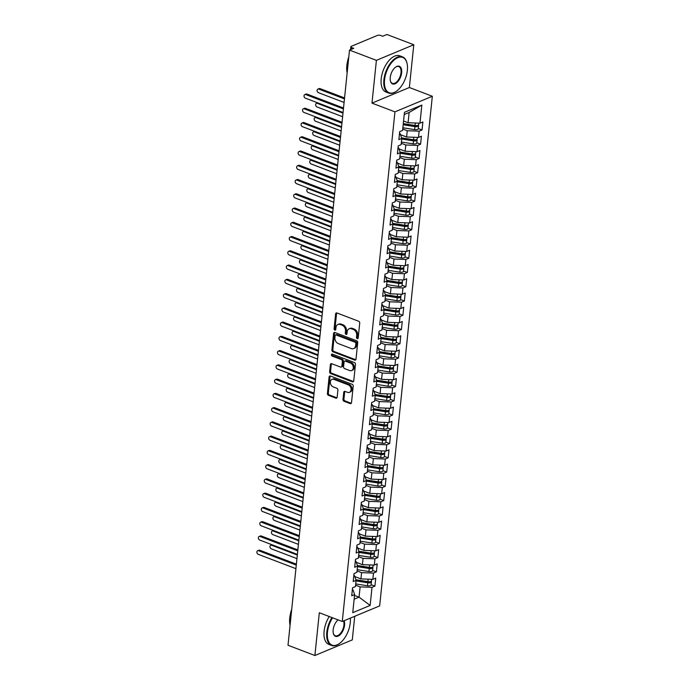 <?xml version="1.0" encoding="UTF-8"?>
<svg xmlns="http://www.w3.org/2000/svg" width="690" height="690" viewBox="0 0 690 690"><rect width="100%" height="100%" fill="white"/><g stroke="black" fill="none" stroke-linecap="round" stroke-linejoin="round"><path stroke-width="1.03" d="M357.248 338.643A1.061 0.802 -112.6 0 0 358.188 337.979L359.723 323.118A1.518 1.156 -112.6 0 0 358.662 321.255L336.97 312.984A1.518 1.156 -112.6 0 0 335.625 313.924L334.089 328.794A1.061 0.802 -112.6 0 0 335.771 329.44L335.97 327.517A4.873 3.683 -112.6 0 1 337.953 324.49A4.873 3.683 -112.6 0 1 340.291 324.507L342.102 325.197A4.873 3.683 -112.6 0 1 345.492 331.14L345.293 333.063A1.061 0.802 -112.6 0 0 346.984 333.71L347.182 331.787A4.873 3.683 -112.6 0 1 349.166 328.759A4.873 3.683 -112.6 0 1 351.503 328.776L353.306 329.466A4.873 3.683 -112.6 0 1 356.704 335.418L356.506 337.341A1.061 0.802 -112.6 0 0 357.248 338.643M343.008 399.424A1.518 1.156 -112.6 0 0 344.069 401.278L350.158 403.598A1.518 1.156 -112.6 0 0 351.503 402.658L353.211 386.15A1.518 1.156 -112.6 0 0 352.15 384.296L330.458 376.024A1.518 1.156 -112.6 0 0 329.104 376.964L327.405 393.473A1.518 1.156 -112.6 0 0 328.466 395.336L335.814 398.139A1.518 1.156 -112.6 0 0 337.16 397.199L337.893 390.126A1.518 1.156 -112.6 0 0 336.832 388.272L333.184 386.883A4.071 3.079 -112.6 0 1 330.389 383.114A4.071 3.079 -112.6 0 1 332.011 379.379A4.071 3.079 -112.6 0 1 333.96 379.397L348.243 384.839A4.071 3.079 -112.6 0 1 351.046 388.608A4.071 3.079 -112.6 0 1 349.425 392.334A4.071 3.079 -112.6 0 1 347.467 392.325L345.086 391.42A1.518 1.156 -112.6 0 0 343.741 392.36L343.008 399.424L343.939 399.036A1.518 1.156 -112.6 0 0 345 400.89L351.089 403.21A1.518 1.156 -112.6 0 0 351.296 403.271M376.395 60.349L371.979 103.112L409.368 87.518L413.793 44.747L376.395 60.349L349.502 50.103L353.711 48.343L351.745 47.593L351.581 49.232M371.979 103.112L394.939 111.866L342.274 621.483L319.315 612.737L314.89 655.5L288.006 645.254L349.502 50.103M354.651 360.085A1.518 1.156 -112.6 0 0 356.005 359.145L357.705 342.637A1.518 1.156 -112.6 0 0 356.644 340.774L334.952 332.511A1.518 1.156 -112.6 0 0 333.606 333.451L331.899 349.959A1.518 1.156 -112.6 0 0 332.96 351.814L354.651 360.085L355.583 359.697A1.518 1.156 -112.6 0 0 355.79 359.749M355.462 364.389L353.754 380.906A1.518 1.156 -112.6 0 1 352.4 381.846L330.708 373.575A1.518 1.156 -112.6 0 1 329.647 371.72L330.381 364.648A1.518 1.156 -112.6 0 1 331.726 363.708L340.524 367.063A1.518 1.156 -112.6 0 0 341.878 366.123L342.361 361.439A1.518 1.156 -112.6 0 0 341.3 359.576L332.14 356.083A1.061 0.802 -112.6 0 1 332.347 354.125L354.401 362.535A1.518 1.156 -112.6 0 1 355.462 364.389M394.939 111.866L432.328 96.264L379.664 605.889L342.274 621.483M421.849 105.07L419.977 123.174L408.083 122.742L409.144 112.479L421.849 105.07L404.461 112.323L402.589 130.427L399.691 131.635L398.863 139.621L401.761 138.414L401.114 144.684L398.216 145.892L397.397 153.879L400.295 152.671L399.639 158.942L396.741 160.149L395.922 168.127L398.82 166.92L398.173 173.19L395.275 174.406L394.447 182.384L397.345 181.177L396.698 187.447L393.8 188.655L392.972 196.641L395.87 195.434L395.223 201.704L392.325 202.912L391.497 210.899L394.395 209.691L393.748 215.961L390.851 217.169L390.031 225.156L392.929 223.94L392.274 230.219L389.376 231.426L388.556 239.404L391.454 238.197L390.807 244.467L387.909 245.683L387.081 253.661L389.979 252.454L389.332 258.724L386.435 259.932L385.606 267.918L388.505 266.711L387.858 272.981L384.96 274.189L384.132 282.176L387.03 280.959L386.383 287.238L383.485 288.446L382.665 296.424L385.563 295.216L384.908 301.487L382.01 302.703L381.19 310.681L384.089 309.474L383.442 315.744L380.544 316.952L379.716 324.938L382.614 323.731L381.967 330.001L379.069 331.209L378.241 339.195L381.139 337.988L380.492 344.258L377.594 345.466L376.766 353.444L379.664 352.236L379.017 358.507L376.119 359.723L375.3 367.701L378.198 366.494L377.542 372.764L374.644 373.971L373.825 381.958L376.723 380.751L376.076 387.021L373.178 388.228L372.35 396.215L375.248 395.008L374.601 401.278L371.703 402.486L370.875 410.472L373.773 409.256L373.126 415.535L370.228 416.743L369.4 424.721L372.298 423.513L371.651 429.784L368.753 431L367.934 438.978L370.832 437.771L370.176 444.041L367.278 445.248L366.459 453.235L369.357 452.028L368.71 458.298L365.812 459.506L364.984 467.492L367.882 466.276L367.235 472.555L364.337 473.763L363.509 481.741L366.407 480.533L365.76 486.804L362.862 488.02L362.034 495.998L364.932 494.79L364.286 501.061L361.388 502.268L360.568 510.255L363.466 509.048L362.811 515.318L359.913 516.525L359.093 524.512L361.991 523.296L361.344 529.575L358.446 530.783L357.618 538.761L360.516 537.553L359.87 543.823L356.971 545.04L356.144 553.018L359.041 551.81L358.395 558.081L355.497 559.288L354.669 567.275L357.567 566.067L356.92 572.338L354.022 573.545L353.202 581.532L356.1 580.325L355.445 586.595L352.547 587.802L351.728 595.789L354.626 594.573L353.013 589.855L352.366 589.614M418.287 128.513L422.047 129.953L422.875 121.966L419.977 123.174M422.047 129.953L419.149 131.16L418.502 137.431L406.608 137L400.485 134.671M416.812 142.77L420.581 144.201L421.4 136.223L418.502 137.431M420.581 144.201L417.683 145.409L417.027 151.688L405.134 151.257L399.01 148.919M415.337 157.027L419.106 158.459L419.925 150.48L417.027 151.688M419.106 158.459L416.208 159.666L415.561 165.936L403.667 165.514L397.544 163.176M413.871 171.275L417.631 172.716L418.459 164.729L415.561 165.936M417.631 172.716L414.733 173.923L414.086 180.194L402.192 179.771L396.069 177.434M412.396 185.532L416.156 186.973L416.984 178.986L414.086 180.194M416.156 186.973L413.258 188.18L412.611 194.451L400.718 194.019L394.594 191.691M410.921 199.79L414.681 201.221L415.509 193.243L412.611 194.451M414.681 201.221L411.783 202.437L411.137 208.708L399.243 208.276L393.119 205.939M409.446 214.047L413.215 215.478L414.035 207.5L411.137 208.708M413.215 215.478L410.317 216.686L409.662 222.965L397.768 222.534L391.644 220.196M407.971 228.304L411.74 229.736L412.56 221.749L409.662 222.965M411.74 229.736L408.842 230.943L408.195 237.213L396.302 236.791L390.178 234.453M406.505 242.552L410.265 243.993L411.093 236.006L408.195 237.213M410.265 243.993L407.367 245.2L406.721 251.471L394.827 251.039L388.703 248.711M405.03 256.809L408.791 258.241L409.619 250.263L406.721 251.471M408.791 258.241L405.893 259.457L405.246 265.728L393.352 265.296L387.228 262.959M403.555 271.066L407.316 272.498L408.144 264.52L405.246 265.728M407.316 272.498L404.418 273.706L403.771 279.985L391.877 279.554L385.753 277.216M402.08 285.324L405.849 286.755L406.669 278.769L403.771 279.985M405.849 286.755L402.951 287.963L402.296 294.233L390.402 293.811L384.278 291.473M400.605 299.572L404.375 301.012L405.194 293.026L402.296 294.233M404.375 301.012L401.477 302.22L400.83 308.49L388.936 308.059L382.812 305.73M399.139 313.829L402.9 315.27L403.728 307.283L400.83 308.49M402.9 315.27L400.002 316.477L399.355 322.748L387.461 322.316L381.337 319.988M397.664 328.086L401.425 329.518L402.253 321.54L399.355 322.748M401.425 329.518L398.527 330.726L397.88 337.005L385.986 336.573L379.862 334.236M396.189 342.344L399.95 343.775L400.778 335.797L397.88 337.005M399.95 343.775L397.052 344.983L396.405 351.253L384.511 350.831L378.387 348.493M394.714 356.592L398.484 358.032L399.303 350.046L396.405 351.253M398.484 358.032L395.586 359.24L394.939 365.51L383.036 365.088L376.913 362.75M393.24 370.849L397.009 372.29L397.837 364.303L394.939 365.51M397.009 372.29L394.111 373.497L393.464 379.767L381.57 379.336L375.446 377.007M391.773 385.106L395.534 386.538L396.362 378.56L393.464 379.767M395.534 386.538L392.636 387.754L391.989 394.024L380.095 393.593L373.971 391.256M390.298 399.363L394.059 400.795L394.887 392.817L391.989 394.024M394.059 400.795L391.161 402.003L390.514 408.282L378.62 407.85L372.497 405.513M388.824 413.621L392.584 415.052L393.412 407.065L390.514 408.282M392.584 415.052L389.686 416.26L389.039 422.53L377.145 422.108L371.022 419.77M387.349 427.869L391.118 429.309L391.937 421.323L389.039 422.53M391.118 429.309L388.22 430.517L387.573 436.787L375.671 436.356L369.547 434.027M385.874 442.126L389.643 443.558L390.471 435.58L387.573 436.787M389.643 443.558L386.745 444.774L386.098 451.044L374.204 450.613L368.081 448.276M384.408 456.383L388.168 457.815L388.996 449.837L386.098 451.044M388.168 457.815L385.27 459.023L384.623 465.302L372.729 464.87L366.606 462.533M382.933 470.64L386.693 472.072L387.521 464.085L384.623 465.302M386.693 472.072L383.795 473.28L383.148 479.55L371.255 479.127L365.131 476.79M381.458 484.889L385.218 486.329L386.046 478.343L383.148 479.55M385.218 486.329L382.32 487.537L381.673 493.807L369.78 493.376L363.656 491.047M379.983 499.146L383.752 500.586L384.572 492.6L381.673 493.807M383.752 500.586L380.854 501.794L380.207 508.064L368.305 507.633L362.181 505.304M378.508 513.403L382.277 514.835L383.105 506.857L380.207 508.064M382.277 514.835L379.379 516.042L378.732 522.321L366.839 521.89L360.715 519.553M377.042 527.66L380.802 529.092L381.63 521.114L378.732 522.321M380.802 529.092L377.904 530.3L377.257 536.57L365.364 536.147L359.24 533.81M375.567 541.909L379.328 543.349L380.156 535.362L377.257 536.57M379.328 543.349L376.43 544.557L375.783 550.827L363.889 550.396L357.765 548.067M374.092 556.166L377.861 557.606L378.681 549.62L375.783 550.827M377.861 557.606L374.955 558.814L374.308 565.084L362.414 564.653L356.29 562.324M372.617 570.423L376.386 571.855L377.206 563.877L374.308 565.084M376.386 571.855L373.488 573.071L372.841 579.341L360.939 578.91L354.815 576.573M371.142 584.68L374.912 586.112L375.74 578.134L372.841 579.341M374.912 586.112L372.014 587.319L370.142 605.423L352.754 612.677L354.626 594.573M353.841 575.357L354.488 575.598L356.1 580.325M354.539 595.436L359.059 597.161L360.12 586.897L355.6 585.172M372.014 587.319L360.12 586.897M354.143 599.205L359.059 597.161L370.142 605.423M355.307 561.099L355.962 561.35L357.567 566.067M360.939 578.91L361.595 572.64L357.066 570.915M373.488 573.071L361.595 572.64M356.782 546.842L357.429 547.092L359.041 551.81M362.414 564.653L363.061 558.383L358.541 556.658M374.955 558.814L363.061 558.383M358.257 532.585L358.904 532.835L360.516 537.553M363.889 550.396L364.536 544.125L360.016 542.4M376.43 544.557L364.536 544.125M359.731 518.337L360.378 518.578L361.991 523.296M365.364 536.147L366.011 529.877L361.491 528.152M377.904 530.3L366.011 529.877M361.206 504.08L361.853 504.33L363.466 509.048M366.839 521.89L367.485 515.62L362.966 513.895M379.379 516.042L367.485 515.62M362.673 489.822L363.328 490.073L364.932 494.79M368.305 507.633L368.96 501.363L364.432 499.638M380.854 501.794L368.96 501.363M364.148 475.565L364.794 475.815L366.407 480.533M369.78 493.376L370.427 487.106L365.907 485.381M382.32 487.537L370.427 487.106M365.622 461.317L366.269 461.558L367.882 466.276M371.255 479.127L371.901 472.848L367.382 471.132M383.795 473.28L371.901 472.848M367.097 447.06L367.744 447.31L369.357 452.028M372.729 464.87L373.376 458.6L368.857 456.875M385.27 459.023L373.376 458.6M368.572 432.803L369.219 433.053L370.832 437.771M374.204 450.613L374.851 444.343L370.332 442.618M386.745 444.774L374.851 444.343M370.038 418.545L370.694 418.796L372.298 423.513M375.671 436.356L376.326 430.086L371.798 428.361M388.22 430.517L376.326 430.086M371.513 404.297L372.16 404.538L373.773 409.256M377.145 422.108L377.792 415.829L373.273 414.112M389.686 416.26L377.792 415.829M372.988 390.04L373.635 390.281L375.248 395.008M378.62 407.85L379.267 401.58L374.748 399.855M391.161 402.003L379.267 401.58M374.463 375.783L375.11 376.033L376.723 380.751M380.095 393.593L380.742 387.323L376.223 385.598M392.636 387.754L380.742 387.323M375.938 361.526L376.585 361.776L378.198 366.494M381.57 379.336L382.217 373.066L377.697 371.341M394.111 373.497L382.217 373.066M377.404 347.268L378.06 347.519L379.664 352.236M383.036 365.088L383.692 358.809L379.164 357.084M395.586 359.24L383.692 358.809M378.879 333.02L379.526 333.261L381.139 337.988M384.511 350.831L385.158 344.56L380.639 342.835M397.052 344.983L385.158 344.56M380.354 318.763L381.001 319.013L382.614 323.731M385.986 336.573L386.633 330.303L382.113 328.578M398.527 330.726L386.633 330.303M381.829 304.506L382.476 304.756L384.089 309.474M387.461 322.316L388.108 316.046L383.588 314.321M400.002 316.477L388.108 316.046M383.304 290.248L383.951 290.499L385.563 295.216M388.936 308.059L389.583 301.789L385.055 300.064M401.477 302.22L389.583 301.789M384.77 276L385.425 276.241L387.03 280.959M390.402 293.811L391.058 287.532L386.529 285.815M402.951 287.963L391.058 287.532M386.245 261.743L386.892 261.993L388.505 266.711M391.877 279.554L392.524 273.283L388.004 271.558M404.418 273.706L392.524 273.283M387.72 247.486L388.366 247.736L389.979 252.454M393.352 265.296L393.999 259.026L389.479 257.301M405.893 259.457L393.999 259.026M389.195 233.229L389.841 233.479L391.454 238.197M394.827 251.039L395.474 244.769L390.954 243.044M407.367 245.2L395.474 244.769M390.669 218.98L391.316 219.222L392.929 223.94M396.302 236.791L396.948 230.512L392.42 228.795M408.842 230.943L396.948 230.512M392.136 204.723L392.791 204.964L394.395 209.691M397.768 222.534L398.423 216.263L393.895 214.538M410.317 216.686L398.423 216.263M393.611 190.466L394.257 190.716L395.87 195.434M399.243 208.276L399.889 202.006L395.37 200.281M411.783 202.437L399.889 202.006M395.085 176.209L395.732 176.459L397.345 181.177M400.718 194.019L401.364 187.749L396.845 186.024M413.258 188.18L401.364 187.749M396.56 161.96L397.207 162.202L398.82 166.92M402.192 179.771L402.839 173.492L398.32 171.767M414.733 173.923L402.839 173.492M398.035 147.703L398.682 147.945L400.295 152.671M403.667 165.514L404.314 159.243L399.786 157.518M416.208 159.666L404.314 159.243M399.501 133.446L400.157 133.696L401.761 138.414M405.134 151.257L405.789 144.986L401.261 143.261M417.683 145.409L405.789 144.986M413.793 44.747L386.9 34.5L382.691 36.251L380.733 35.509A2.329 0.888 5.9 0 0 377.482 35.388L351.305 46.308A2.329 0.888 5.9 0 0 350.839 46.773A2.329 0.888 5.9 0 0 351.745 47.593M406.608 137L407.255 130.729L402.736 129.004M419.149 131.16L407.255 130.729M314.89 655.5L352.288 639.897L354.729 616.291M409.368 87.518L432.328 96.264M409.144 112.479L404.228 114.531M408.083 122.742L403.564 121.026M358.136 338.229A1.061 0.802 -112.6 0 1 357.437 336.953L357.636 335.021A4.873 3.683 -112.6 0 0 354.237 329.078L353.306 329.466M349.166 328.759L350.097 328.371A4.873 3.683 -112.6 0 1 352.435 328.388L354.237 329.078M337.953 324.49L338.885 324.102A4.873 3.683 -112.6 0 1 341.222 324.119L343.034 324.809A4.873 3.683 -112.6 0 1 346.423 330.752L346.225 332.675A1.061 0.802 -112.6 0 0 346.923 333.96M336.772 312.932A1.518 1.156 -112.6 0 0 336.556 313.536L335.021 328.406A1.061 0.802 -112.6 0 0 335.72 329.691M334.754 332.451A1.518 1.156 -112.6 0 0 334.538 333.054L332.83 349.571A1.518 1.156 -112.6 0 0 333.891 351.426L355.583 359.697M355.859 343.534A1.061 0.802 -112.6 0 0 355.117 342.231L336.082 334.969A1.061 0.802 -112.6 0 0 335.133 335.633L334.926 337.66A4.873 3.683 -112.6 0 0 338.316 343.603L351.331 348.571A4.873 3.683 -112.6 0 0 353.668 348.579A4.873 3.683 -112.6 0 0 355.652 345.561L355.859 343.534L356.799 343.137A1.061 0.802 -112.6 0 0 356.057 341.843L355.117 342.231M335.564 334.969L336.504 334.581A1.061 0.802 -112.6 0 1 337.013 334.581L356.057 341.843M353.668 348.579L354.608 348.191A4.873 3.683 -112.6 0 0 356.583 345.173L355.652 345.561M356.799 343.137L356.583 345.173M331.528 363.656A1.518 1.156 -112.6 0 0 331.312 364.26L330.588 371.324A1.518 1.156 -112.6 0 0 331.649 373.187L353.34 381.449A1.518 1.156 -112.6 0 0 353.539 381.51M341.257 367.071L342.197 366.675A1.518 1.156 -112.6 0 0 342.809 365.735L343.301 361.043A1.518 1.156 -112.6 0 0 342.24 359.188L333.08 355.695L332.14 356.083M332.39 354.143A1.061 0.802 -112.6 0 0 333.08 355.695M349.657 370.547A4.071 3.079 -112.6 0 0 351.607 370.556A4.071 3.079 -112.6 0 0 353.228 366.821A4.071 3.079 -112.6 0 0 350.434 363.061L345.397 361.137A1.518 1.156 -112.6 0 0 344.051 362.078L343.568 366.77A1.518 1.156 -112.6 0 0 344.629 368.624L349.657 370.547M351.607 370.556L352.547 370.168A4.071 3.079 -112.6 0 0 354.168 366.433A4.071 3.079 -112.6 0 0 351.365 362.664L350.434 363.061M344.672 361.137L345.604 360.741A1.518 1.156 -112.6 0 1 346.337 360.749L351.365 362.664M344.888 391.359A1.518 1.156 -112.6 0 0 344.672 391.963L343.939 399.036M349.425 392.334L350.356 391.946A4.071 3.079 -112.6 0 0 351.978 388.211A4.071 3.079 -112.6 0 0 349.175 384.451L348.243 384.839M332.011 379.379L332.942 378.991A4.071 3.079 -112.6 0 1 334.9 379.008L349.175 384.451M330.251 375.964A1.518 1.156 -112.6 0 0 330.044 376.576L328.337 393.084A1.518 1.156 -112.6 0 0 329.397 394.947L336.746 397.742A1.518 1.156 -112.6 0 0 336.953 397.802M403.296 123.614L415.044 125.477A3.096 1.182 5.9 0 0 418.054 125.287A3.096 1.182 5.9 0 0 418.683 124.674L418.839 123.13M403.253 123.984L415.285 125.891L416.562 125.571M403.176 124.761L414.932 126.615A3.096 1.182 5.9 0 0 417.933 126.434A3.096 1.182 5.9 0 0 418.563 125.813A3.096 1.182 5.9 0 0 418.235 125.201M418.563 125.813L418.252 128.806A3.096 1.182 -174.1 0 1 417.631 129.427A3.096 1.182 -174.1 0 1 414.621 129.608L402.865 127.754M317.9 89.114L319.116 88.605A1.941 1.466 67.4 0 1 320.039 88.613L318.832 89.122A1.941 1.466 -112.6 0 0 317.9 89.114A1.941 1.466 -112.6 0 0 317.124 90.89A1.941 1.466 -112.6 0 0 318.461 92.684L344.094 102.456M403.279 123.777L403.848 123.838A2.639 1.009 -174.1 0 1 405.323 124.174L405.936 124.407M344.465 98.894L318.832 89.122M344.56 97.954L320.039 88.613M304.808 94.573L306.024 94.064A1.941 1.466 67.4 0 1 306.955 94.073L305.739 94.582A1.941 1.466 -112.6 0 0 304.808 94.573A1.941 1.466 -112.6 0 0 304.04 96.35A1.941 1.466 -112.6 0 0 305.368 98.144L343.059 112.505M306.955 94.073L343.525 108.011M305.739 94.582L343.422 108.942M401.563 137.836L413.577 139.734A3.096 1.182 5.9 0 0 416.579 139.544A3.096 1.182 5.9 0 0 417.209 138.932L417.372 137.388M401.701 138.224L413.819 140.139L415.087 139.82M401.701 139.009L413.457 140.872A3.096 1.182 5.9 0 0 416.467 140.682A3.096 1.182 5.9 0 0 417.088 140.07A3.096 1.182 5.9 0 0 416.76 139.458M417.088 140.07L416.786 143.063A3.096 1.182 -174.1 0 1 416.156 143.684A3.096 1.182 -174.1 0 1 413.146 143.865L401.39 142.011M342.99 113.143L317.357 103.379A1.941 1.466 -112.6 0 0 316.425 103.371L317.642 102.862A1.941 1.466 67.4 0 1 317.693 102.844M316.425 103.371A1.941 1.466 -112.6 0 0 315.649 105.147A1.941 1.466 -112.6 0 0 316.986 106.941L342.62 116.713M401.632 138.009L402.373 138.095A2.639 1.009 -174.1 0 1 403.857 138.431L404.461 138.664M400.096 152.085L412.103 153.982A3.096 1.182 5.9 0 0 415.104 153.801A3.096 1.182 5.9 0 0 415.734 153.18L415.898 151.645M400.226 152.481L412.344 154.396L413.612 154.077M400.226 153.266L411.982 155.129A3.096 1.182 5.9 0 0 414.992 154.94A3.096 1.182 5.9 0 0 415.622 154.327A3.096 1.182 5.9 0 0 415.294 153.715M415.622 154.327L415.311 157.32A3.096 1.182 -174.1 0 1 414.681 157.932A3.096 1.182 -174.1 0 1 411.671 158.122L399.915 156.259M341.515 127.4L315.882 117.628A1.941 1.466 -112.6 0 0 314.951 117.628L316.167 117.119A1.941 1.466 67.4 0 1 316.218 117.093M314.951 117.628A1.941 1.466 -112.6 0 0 314.183 119.404A1.941 1.466 -112.6 0 0 315.511 121.199L341.153 130.962M400.157 152.266L400.899 152.343A2.639 1.009 -174.1 0 1 402.382 152.688L402.986 152.921M398.622 166.342L410.628 168.239A3.096 1.182 5.9 0 0 413.638 168.058A3.096 1.182 5.9 0 0 414.267 167.437L414.423 165.902M398.751 166.739L410.869 168.653L412.137 168.334M398.76 167.523L410.507 169.378A3.096 1.182 5.9 0 0 413.517 169.197A3.096 1.182 5.9 0 0 414.147 168.576A3.096 1.182 5.9 0 0 413.819 167.972M414.147 168.576L413.836 171.569A3.096 1.182 -174.1 0 1 413.207 172.19A3.096 1.182 -174.1 0 1 410.205 172.371L398.449 170.516M340.041 141.657L314.407 131.885A1.941 1.466 -112.6 0 0 313.476 131.876L314.692 131.376A1.941 1.466 67.4 0 1 314.752 131.35M313.476 131.876A1.941 1.466 -112.6 0 0 312.708 133.653A1.941 1.466 -112.6 0 0 314.036 135.447L339.678 145.219M398.682 166.523L399.424 166.601A2.639 1.009 -174.1 0 1 400.907 166.937L401.52 167.178M397.147 180.599L409.153 182.496A3.096 1.182 5.9 0 0 412.163 182.315A3.096 1.182 5.9 0 0 412.793 181.694L412.948 180.15M397.285 180.996L409.394 182.91L410.671 182.591M397.285 181.78L409.041 183.635A3.096 1.182 5.9 0 0 412.042 183.454A3.096 1.182 5.9 0 0 412.672 182.833A3.096 1.182 5.9 0 0 412.344 182.22M412.672 182.833L412.361 185.826A3.096 1.182 -174.1 0 1 411.732 186.447A3.096 1.182 -174.1 0 1 408.73 186.628L396.974 184.773M338.574 155.914L312.932 146.142A1.941 1.466 -112.6 0 0 312.009 146.133L313.217 145.625A1.941 1.466 67.4 0 1 313.277 145.607M312.009 146.133A1.941 1.466 -112.6 0 0 311.233 147.91A1.941 1.466 -112.6 0 0 312.57 149.704L338.204 159.476M397.207 180.78L397.957 180.858A2.639 1.009 -174.1 0 1 399.432 181.194L400.045 181.427M303.333 108.83L304.549 108.321A1.941 1.466 67.4 0 1 305.48 108.33L304.264 108.839A1.941 1.466 -112.6 0 0 303.333 108.83A1.941 1.466 -112.6 0 0 302.565 110.607A1.941 1.466 -112.6 0 0 303.902 112.401L341.585 126.762M305.48 108.33L342.05 122.268M304.264 108.839L341.955 123.2M301.866 123.087L303.082 122.579A1.941 1.466 67.4 0 1 304.005 122.587L302.798 123.087A1.941 1.466 -112.6 0 0 301.866 123.087A1.941 1.466 -112.6 0 0 301.09 124.864A1.941 1.466 -112.6 0 0 302.427 126.658L340.11 141.019M304.005 122.587L340.575 136.517M302.798 123.087L340.481 137.457M300.392 137.336L301.608 136.836A1.941 1.466 67.4 0 1 302.539 136.836L301.323 137.345A1.941 1.466 -112.6 0 0 300.392 137.336A1.941 1.466 -112.6 0 0 299.615 139.121A1.941 1.466 -112.6 0 0 300.952 140.907L338.635 155.276M302.539 136.836L339.101 150.774M301.323 137.345L339.006 151.705M298.917 151.593L300.133 151.084A1.941 1.466 67.4 0 1 301.064 151.093L299.848 151.602A1.941 1.466 -112.6 0 0 298.917 151.593A1.941 1.466 -112.6 0 0 298.149 153.37A1.941 1.466 -112.6 0 0 299.477 155.164L337.169 169.524M301.064 151.093L337.626 165.031M299.848 151.602L337.531 165.962M407.359 70.346A18.915 10.04 110.9 0 0 407.074 63.558A18.915 10.04 110.9 0 0 395.284 59.116A18.915 10.04 110.9 0 0 384.546 79.859A18.915 10.04 110.9 0 0 396.569 91.123A18.915 10.04 110.9 0 0 407.359 70.346M396.396 91.244A19.38 10.281 -69.1 0 1 396.215 91.373A19.38 10.281 -69.1 0 1 388.686 93.064A19.38 10.281 -69.1 0 1 383.899 79.833A19.38 10.281 -69.1 0 1 402.486 56.856A19.38 10.281 -69.1 0 1 406.979 63.135A19.38 10.281 -69.1 0 1 407.031 63.351M401.658 72.726A9.453 5.02 -69.1 0 1 396.284 83.093A9.453 5.02 -69.1 0 1 390.393 80.877A9.453 5.02 -69.1 0 1 390.247 77.478A9.453 5.02 -69.1 0 1 395.646 67.094A9.453 5.02 -69.1 0 1 401.658 72.726M390.342 80.652A8.987 4.77 110.9 0 0 392.386 83.361A8.987 4.77 110.9 0 0 401.002 72.7A8.987 4.77 110.9 0 0 398.786 66.559A8.987 4.77 110.9 0 0 395.465 67.223M347.156 72.855A19.38 10.281 -69.1 0 1 346.82 65.705A19.38 10.281 -69.1 0 1 348.726 57.606M347.441 61.953A13.955 7.4 -69.1 0 1 348.786 57.046M388.686 93.064L385.977 92.037A19.38 10.281 -69.1 0 1 381.199 78.807A19.38 10.281 -69.1 0 1 399.786 55.821L402.486 56.856M332.554 617.783A18.915 10.04 110.9 0 0 327.465 632.247A18.915 10.04 110.9 0 0 339.489 643.503A18.915 10.04 110.9 0 0 350.27 622.734A18.915 10.04 110.9 0 0 350.33 618.128M339.308 643.632A19.38 10.281 -69.1 0 1 339.135 643.761A19.38 10.281 -69.1 0 1 331.597 645.452A19.38 10.281 -69.1 0 1 326.819 632.221A19.38 10.281 -69.1 0 1 331.933 617.55M344.12 620.715A9.453 5.02 -69.1 0 1 344.569 625.106A9.453 5.02 -69.1 0 1 339.204 635.481A9.453 5.02 -69.1 0 1 333.305 633.256A9.453 5.02 -69.1 0 1 333.166 629.866A9.453 5.02 -69.1 0 1 338.048 619.879M333.261 633.041A8.987 4.77 110.9 0 0 335.297 635.749A8.987 4.77 110.9 0 0 343.922 625.088A8.987 4.77 110.9 0 0 343.517 620.966M290.067 625.244A19.38 10.281 -69.1 0 1 289.731 618.085A19.38 10.281 -69.1 0 1 291.646 609.995M290.361 614.341A13.955 7.4 -69.1 0 1 291.706 609.434M331.597 645.452L328.897 644.426A19.38 10.281 -69.1 0 1 324.11 631.195A19.38 10.281 -69.1 0 1 329.234 616.515M395.672 194.856L407.678 196.754A3.096 1.182 5.9 0 0 410.688 196.564A3.096 1.182 5.9 0 0 411.318 195.951L411.473 194.408M395.81 195.253L407.919 197.159L409.196 196.84M395.81 196.038L407.566 197.892A3.096 1.182 5.9 0 0 410.567 197.711A3.096 1.182 5.9 0 0 411.197 197.09A3.096 1.182 5.9 0 0 410.869 196.478M411.197 197.09L410.886 200.083A3.096 1.182 -174.1 0 1 410.265 200.704A3.096 1.182 -174.1 0 1 407.255 200.885L395.499 199.03M337.099 170.171L311.466 160.399A1.941 1.466 -112.6 0 0 310.535 160.391L311.751 159.882A1.941 1.466 67.4 0 1 311.802 159.864M310.535 160.391A1.941 1.466 -112.6 0 0 309.758 162.167A1.941 1.466 -112.6 0 0 311.095 163.961L336.729 173.733M395.732 195.029L396.483 195.115A2.639 1.009 -174.1 0 1 397.957 195.451L398.57 195.684M297.442 165.85L298.658 165.341A1.941 1.466 67.4 0 1 299.589 165.35L298.373 165.859A1.941 1.466 -112.6 0 0 297.442 165.85A1.941 1.466 -112.6 0 0 296.674 167.627A1.941 1.466 -112.6 0 0 298.002 169.421L335.694 183.782M299.589 165.35L336.159 179.288M298.373 165.859L336.056 180.219M394.197 209.105L406.212 211.002A3.096 1.182 5.9 0 0 409.213 210.821A3.096 1.182 5.9 0 0 409.843 210.209L410.007 208.665M394.335 209.501L406.453 211.416L407.721 211.097M394.335 210.286L406.091 212.149A3.096 1.182 5.9 0 0 409.101 211.959A3.096 1.182 5.9 0 0 409.722 211.347A3.096 1.182 5.9 0 0 409.394 210.735M409.722 211.347L409.42 214.34A3.096 1.182 -174.1 0 1 408.791 214.952A3.096 1.182 -174.1 0 1 405.78 215.142L394.024 213.279M335.625 184.42L309.991 174.648A1.941 1.466 -112.6 0 0 309.06 174.648L310.276 174.139A1.941 1.466 67.4 0 1 310.328 174.113M309.06 174.648A1.941 1.466 -112.6 0 0 308.292 176.424A1.941 1.466 -112.6 0 0 309.62 178.218L335.254 187.982M394.266 209.286L395.008 209.363A2.639 1.009 -174.1 0 1 396.491 209.708L397.095 209.941M392.731 223.362L404.737 225.259A3.096 1.182 5.9 0 0 407.747 225.078A3.096 1.182 5.9 0 0 408.368 224.457L408.532 222.922M392.86 223.758L404.978 225.673L406.246 225.354M392.86 224.543L404.616 226.398A3.096 1.182 5.9 0 0 407.626 226.216A3.096 1.182 5.9 0 0 408.256 225.596A3.096 1.182 5.9 0 0 407.928 224.992M408.256 225.596L407.945 228.597A3.096 1.182 -174.1 0 1 407.316 229.209A3.096 1.182 -174.1 0 1 404.305 229.391L392.558 227.536M334.15 198.677L308.516 188.905A1.941 1.466 -112.6 0 0 307.585 188.896L308.801 188.396A1.941 1.466 67.4 0 1 308.853 188.37M307.585 188.896A1.941 1.466 -112.6 0 0 306.817 190.682A1.941 1.466 -112.6 0 0 308.145 192.467L333.788 202.239M392.791 223.543L393.533 223.62A2.639 1.009 -174.1 0 1 395.016 223.965L395.62 224.198M391.256 237.619L403.262 239.516A3.096 1.182 5.9 0 0 406.272 239.335A3.096 1.182 5.9 0 0 406.902 238.714L407.057 237.179M391.394 238.016L403.503 239.93L404.771 239.611M391.394 238.8L403.141 240.655A3.096 1.182 5.9 0 0 406.151 240.474A3.096 1.182 5.9 0 0 406.781 239.853A3.096 1.182 5.9 0 0 406.453 239.249M406.781 239.853L406.47 242.846A3.096 1.182 -174.1 0 1 405.841 243.466A3.096 1.182 -174.1 0 1 402.839 243.648L391.083 241.793M332.675 212.934L307.041 203.162A1.941 1.466 -112.6 0 0 306.11 203.153L307.326 202.644A1.941 1.466 67.4 0 1 307.386 202.627M306.11 203.153A1.941 1.466 -112.6 0 0 305.342 204.93A1.941 1.466 -112.6 0 0 306.671 206.724L332.313 216.496M391.316 237.8L392.058 237.878A2.639 1.009 -174.1 0 1 393.541 238.214L394.154 238.447M389.781 251.876L401.787 253.773A3.096 1.182 5.9 0 0 404.797 253.584A3.096 1.182 5.9 0 0 405.427 252.971L405.582 251.427M389.919 252.273L402.029 254.187L403.305 253.868M389.919 253.058L401.675 254.912A3.096 1.182 5.9 0 0 404.676 254.731A3.096 1.182 5.9 0 0 405.306 254.11A3.096 1.182 5.9 0 0 404.978 253.497M405.306 254.11L404.996 257.103A3.096 1.182 -174.1 0 1 404.366 257.724A3.096 1.182 -174.1 0 1 401.364 257.905L389.609 256.05M331.209 227.191L305.567 217.419A1.941 1.466 -112.6 0 0 304.644 217.41L305.851 216.901A1.941 1.466 67.4 0 1 305.912 216.884M304.644 217.41A1.941 1.466 -112.6 0 0 303.867 219.187A1.941 1.466 -112.6 0 0 305.204 220.981L330.838 230.753M389.841 252.057L390.592 252.135A2.639 1.009 -174.1 0 1 392.067 252.471L392.679 252.704M295.967 180.107L297.183 179.598A1.941 1.466 67.4 0 1 298.115 179.607L296.898 180.107A1.941 1.466 -112.6 0 0 295.967 180.107A1.941 1.466 -112.6 0 0 295.199 181.884A1.941 1.466 -112.6 0 0 296.536 183.678L334.219 198.039M298.115 179.607L334.685 193.545M296.898 180.107L334.59 194.476M294.501 194.356L295.717 193.856A1.941 1.466 67.4 0 1 296.64 193.856L295.432 194.364A1.941 1.466 -112.6 0 0 294.501 194.356A1.941 1.466 -112.6 0 0 293.724 196.141A1.941 1.466 -112.6 0 0 295.061 197.927L332.744 212.296M296.64 193.856L333.21 207.793M295.432 194.364L333.115 208.734M293.026 208.613L294.242 208.104A1.941 1.466 67.4 0 1 295.173 208.113L293.957 208.621A1.941 1.466 -112.6 0 0 293.026 208.613A1.941 1.466 -112.6 0 0 292.25 210.39A1.941 1.466 -112.6 0 0 293.586 212.184L331.269 226.553M295.173 208.113L331.735 222.051M293.957 208.621L331.64 222.982M291.551 222.87L292.767 222.361A1.941 1.466 67.4 0 1 293.699 222.37L292.482 222.879A1.941 1.466 -112.6 0 0 291.551 222.87A1.941 1.466 -112.6 0 0 290.783 224.647A1.941 1.466 -112.6 0 0 292.112 226.441L329.803 240.801M293.699 222.37L330.26 236.308M292.482 222.879L330.165 237.239M388.306 266.124L400.321 268.022A3.096 1.182 5.9 0 0 403.322 267.841A3.096 1.182 5.9 0 0 403.952 267.228L404.107 265.685M388.444 266.521L400.554 268.436L401.83 268.117M388.444 267.306L400.2 269.169A3.096 1.182 5.9 0 0 403.202 268.979A3.096 1.182 5.9 0 0 403.831 268.367A3.096 1.182 5.9 0 0 403.503 267.755M403.831 268.367L403.521 271.36A3.096 1.182 -174.1 0 1 402.9 271.972A3.096 1.182 -174.1 0 1 399.889 272.162L388.134 270.299M329.734 241.44L304.1 231.668A1.941 1.466 -112.6 0 0 303.169 231.668L304.385 231.159A1.941 1.466 67.4 0 1 304.437 231.141M303.169 231.668A1.941 1.466 -112.6 0 0 302.393 233.444A1.941 1.466 -112.6 0 0 303.729 235.238L329.363 245.01M388.366 266.305L389.117 266.383A2.639 1.009 -174.1 0 1 390.6 266.728L391.204 266.961M386.831 280.382L398.846 282.279A3.096 1.182 5.9 0 0 401.847 282.098A3.096 1.182 5.9 0 0 402.477 281.477L402.641 279.942M386.969 280.778L399.087 282.693L400.355 282.374M386.969 281.563L398.725 283.418A3.096 1.182 5.9 0 0 401.735 283.236A3.096 1.182 5.9 0 0 402.365 282.624A3.096 1.182 5.9 0 0 402.029 282.012M402.365 282.624L402.054 285.617A3.096 1.182 -174.1 0 1 401.425 286.229A3.096 1.182 -174.1 0 1 398.415 286.419L386.659 284.556M328.259 255.697L302.625 245.925A1.941 1.466 -112.6 0 0 301.694 245.925L302.91 245.416A1.941 1.466 67.4 0 1 302.962 245.39M301.694 245.925A1.941 1.466 -112.6 0 0 300.926 247.701A1.941 1.466 -112.6 0 0 302.255 249.487L327.888 259.259M386.9 280.563L387.642 280.64A2.639 1.009 -174.1 0 1 389.126 280.985L389.729 281.218M385.365 294.639L397.371 296.536A3.096 1.182 5.9 0 0 400.381 296.355A3.096 1.182 5.9 0 0 401.002 295.734L401.166 294.199M385.494 295.035L397.613 296.95L398.88 296.631M385.494 295.82L397.25 297.675A3.096 1.182 5.9 0 0 400.26 297.494A3.096 1.182 5.9 0 0 400.89 296.873A3.096 1.182 5.9 0 0 400.562 296.269M400.89 296.873L400.579 299.865A3.096 1.182 -174.1 0 1 399.95 300.486A3.096 1.182 -174.1 0 1 396.94 300.668L385.193 298.813M326.784 269.954L301.151 260.182A1.941 1.466 -112.6 0 0 300.219 260.173L301.435 259.664A1.941 1.466 67.4 0 1 301.487 259.647M300.219 260.173A1.941 1.466 -112.6 0 0 299.451 261.95A1.941 1.466 -112.6 0 0 300.78 263.744L326.422 273.516M385.425 294.82L386.167 294.897A2.639 1.009 -174.1 0 1 387.651 295.234L388.254 295.467M383.89 308.896L395.896 310.793A3.096 1.182 5.9 0 0 398.906 310.603A3.096 1.182 5.9 0 0 399.536 309.991L399.691 308.447M384.028 309.293L396.138 311.207L397.406 310.888M384.028 310.077L395.775 311.932A3.096 1.182 5.9 0 0 398.786 311.751A3.096 1.182 5.9 0 0 399.415 311.13A3.096 1.182 5.9 0 0 399.087 310.517M399.415 311.13L399.105 314.123A3.096 1.182 -174.1 0 1 398.475 314.744A3.096 1.182 -174.1 0 1 395.474 314.925L383.718 313.07M325.309 284.211L299.676 274.439A1.941 1.466 -112.6 0 0 298.744 274.43L299.96 273.921A1.941 1.466 67.4 0 1 300.021 273.904M298.744 274.43A1.941 1.466 -112.6 0 0 297.977 276.207A1.941 1.466 -112.6 0 0 299.313 278.001L324.947 287.773M383.951 309.077L384.692 309.155A2.639 1.009 -174.1 0 1 386.176 309.491L386.788 309.724M382.415 323.153L394.421 325.05A3.096 1.182 5.9 0 0 397.431 324.861A3.096 1.182 5.9 0 0 398.061 324.248L398.216 322.704M382.553 323.541L394.663 325.456L395.939 325.137M382.553 324.326L394.309 326.189A3.096 1.182 5.9 0 0 397.311 325.999A3.096 1.182 5.9 0 0 397.94 325.387A3.096 1.182 5.9 0 0 397.613 324.774M397.94 325.387L397.63 328.38A3.096 1.182 -174.1 0 1 397 329.001A3.096 1.182 -174.1 0 1 393.999 329.182L382.243 327.327M323.843 298.46L298.201 288.696A1.941 1.466 -112.6 0 0 297.278 288.687L298.485 288.179A1.941 1.466 67.4 0 1 298.546 288.161M297.278 288.687A1.941 1.466 -112.6 0 0 296.502 290.464A1.941 1.466 -112.6 0 0 297.839 292.258L323.472 302.03M382.476 323.325L383.226 323.412A2.639 1.009 -174.1 0 1 384.701 323.748L385.313 323.981M290.076 237.127L291.292 236.618A1.941 1.466 67.4 0 1 292.224 236.627L291.007 237.136A1.941 1.466 -112.6 0 0 290.076 237.127A1.941 1.466 -112.6 0 0 289.308 238.904A1.941 1.466 -112.6 0 0 290.637 240.698L328.328 255.059M292.224 236.627L328.794 250.565M291.007 237.136L328.69 251.496M288.601 251.384L289.817 250.875A1.941 1.466 67.4 0 1 290.749 250.884L289.533 251.384A1.941 1.466 -112.6 0 0 288.601 251.384A1.941 1.466 -112.6 0 0 287.834 253.161A1.941 1.466 -112.6 0 0 289.17 254.946L326.853 269.316M290.749 250.884L327.319 264.813M289.533 251.384L327.224 265.754M287.135 265.633L288.351 265.132A1.941 1.466 67.4 0 1 289.274 265.132L288.066 265.641A1.941 1.466 -112.6 0 0 287.135 265.633A1.941 1.466 -112.6 0 0 286.359 267.41A1.941 1.466 -112.6 0 0 287.696 269.204L325.378 283.573M289.274 265.132L325.844 279.071M288.066 265.641L325.749 280.002M285.66 279.89L286.876 279.381A1.941 1.466 67.4 0 1 287.808 279.39L286.591 279.899A1.941 1.466 -112.6 0 0 285.66 279.89A1.941 1.466 -112.6 0 0 284.884 281.667A1.941 1.466 -112.6 0 0 286.221 283.461L323.903 297.821M287.808 279.39L324.369 293.328M286.591 279.899L324.274 294.259M284.185 294.147L285.401 293.638A1.941 1.466 67.4 0 1 286.333 293.647L285.117 294.156A1.941 1.466 -112.6 0 0 284.185 294.147A1.941 1.466 -112.6 0 0 283.418 295.924A1.941 1.466 -112.6 0 0 284.746 297.718L322.437 312.078M286.333 293.647L322.894 307.585M285.117 294.156L322.799 308.516M380.94 337.401L392.955 339.299A3.096 1.182 5.9 0 0 395.957 339.118A3.096 1.182 5.9 0 0 396.586 338.497L396.741 336.962M381.078 337.798L393.188 339.713L394.464 339.394M381.078 338.583L392.834 340.446A3.096 1.182 5.9 0 0 395.836 340.256A3.096 1.182 5.9 0 0 396.465 339.644A3.096 1.182 5.9 0 0 396.138 339.031M396.465 339.644L396.155 342.637A3.096 1.182 -174.1 0 1 395.534 343.249A3.096 1.182 -174.1 0 1 392.524 343.439L380.768 341.576M322.368 312.717L296.735 302.945A1.941 1.466 -112.6 0 0 295.803 302.945L297.019 302.436A1.941 1.466 67.4 0 1 297.071 302.41M295.803 302.945A1.941 1.466 -112.6 0 0 295.027 304.721A1.941 1.466 -112.6 0 0 296.364 306.515L321.997 316.279M381.001 337.582L381.751 337.66A2.639 1.009 -174.1 0 1 383.235 338.005L383.838 338.238M282.71 308.404L283.926 307.895A1.941 1.466 67.4 0 1 284.858 307.904L283.642 308.404A1.941 1.466 -112.6 0 0 282.71 308.404A1.941 1.466 -112.6 0 0 281.943 310.181A1.941 1.466 -112.6 0 0 283.271 311.975L320.962 326.336M284.858 307.904L321.428 321.833M283.642 308.404L321.324 322.773M379.466 351.659L391.48 353.556A3.096 1.182 5.9 0 0 394.482 353.375A3.096 1.182 5.9 0 0 395.111 352.754L395.275 351.219M379.603 352.055L391.722 353.97L392.99 353.651M379.603 352.84L391.359 354.695A3.096 1.182 5.9 0 0 394.37 354.513A3.096 1.182 5.9 0 0 394.999 353.892A3.096 1.182 5.9 0 0 394.671 353.289M394.999 353.892L394.689 356.885A3.096 1.182 -174.1 0 1 394.059 357.506A3.096 1.182 -174.1 0 1 391.049 357.687L379.293 355.833M320.893 326.974L295.26 317.202A1.941 1.466 -112.6 0 0 294.328 317.193L295.544 316.693A1.941 1.466 67.4 0 1 295.596 316.667M294.328 317.193A1.941 1.466 -112.6 0 0 293.561 318.97A1.941 1.466 -112.6 0 0 294.889 320.764L320.522 330.536M379.535 351.84L380.276 351.917A2.639 1.009 -174.1 0 1 381.76 352.254L382.363 352.495M281.244 322.653L282.452 322.152A1.941 1.466 67.4 0 1 283.383 322.152L282.167 322.661A1.941 1.466 -112.6 0 0 281.244 322.653A1.941 1.466 -112.6 0 0 280.468 324.429A1.941 1.466 -112.6 0 0 281.805 326.223L319.487 340.593M283.383 322.152L319.953 336.09M282.167 322.661L319.858 337.022M377.999 365.916L390.005 367.813A3.096 1.182 5.9 0 0 393.015 367.632A3.096 1.182 5.9 0 0 393.636 367.011L393.8 365.467M378.129 366.312L390.247 368.227L391.515 367.908M378.129 367.097L389.885 368.952A3.096 1.182 5.9 0 0 392.895 368.771A3.096 1.182 5.9 0 0 393.524 368.149A3.096 1.182 5.9 0 0 393.197 367.537M393.524 368.149L393.214 371.142A3.096 1.182 -174.1 0 1 392.584 371.763A3.096 1.182 -174.1 0 1 389.574 371.945L377.827 370.09M319.418 341.231L293.785 331.459A1.941 1.466 -112.6 0 0 292.853 331.45L294.069 330.941A1.941 1.466 67.4 0 1 294.121 330.924M292.853 331.45A1.941 1.466 -112.6 0 0 292.086 333.227A1.941 1.466 -112.6 0 0 293.414 335.021L319.056 344.793M378.06 366.097L378.801 366.174A2.639 1.009 -174.1 0 1 380.285 366.511L380.889 366.744M279.769 336.91L280.985 336.401A1.941 1.466 67.4 0 1 281.908 336.41L280.701 336.918A1.941 1.466 -112.6 0 0 279.769 336.91A1.941 1.466 -112.6 0 0 278.993 338.687A1.941 1.466 -112.6 0 0 280.33 340.481L318.012 354.841M281.908 336.41L318.478 350.348M280.701 336.918L318.383 351.279M376.524 380.173L388.53 382.07A3.096 1.182 5.9 0 0 391.541 381.88A3.096 1.182 5.9 0 0 392.17 381.268L392.325 379.724M376.662 380.57L388.772 382.476L390.04 382.156M376.662 381.346L388.41 383.209A3.096 1.182 5.9 0 0 391.42 383.028A3.096 1.182 5.9 0 0 392.049 382.407A3.096 1.182 5.9 0 0 391.722 381.794M392.049 382.407L391.739 385.399A3.096 1.182 -174.1 0 1 391.109 386.021A3.096 1.182 -174.1 0 1 388.108 386.202L376.352 384.347M317.952 355.488L292.31 345.716A1.941 1.466 -112.6 0 0 291.378 345.707L292.595 345.198A1.941 1.466 67.4 0 1 292.655 345.181M291.378 345.707A1.941 1.466 -112.6 0 0 290.611 347.484A1.941 1.466 -112.6 0 0 291.948 349.278L317.581 359.05M376.585 380.345L377.327 380.432A2.639 1.009 -174.1 0 1 378.81 380.768L379.422 381.001M278.294 351.167L279.51 350.658A1.941 1.466 67.4 0 1 280.442 350.667L279.226 351.176A1.941 1.466 -112.6 0 0 278.294 351.167A1.941 1.466 -112.6 0 0 277.518 352.944A1.941 1.466 -112.6 0 0 278.855 354.738L316.538 369.098M280.442 350.667L317.003 364.605M279.226 351.176L316.908 365.536M375.05 394.421L387.055 396.319A3.096 1.182 5.9 0 0 390.066 396.138A3.096 1.182 5.9 0 0 390.695 395.517L390.851 393.981M375.188 394.818L387.297 396.733L388.574 396.414M375.188 395.603L386.943 397.466A3.096 1.182 5.9 0 0 389.945 397.276A3.096 1.182 5.9 0 0 390.575 396.664A3.096 1.182 5.9 0 0 390.247 396.051M390.575 396.664L390.264 399.657A3.096 1.182 -174.1 0 1 389.634 400.269A3.096 1.182 -174.1 0 1 386.633 400.459L374.877 398.596M316.477 369.737L290.835 359.964A1.941 1.466 -112.6 0 0 289.912 359.964L291.12 359.456A1.941 1.466 67.4 0 1 291.18 359.43M289.912 359.964A1.941 1.466 -112.6 0 0 289.136 361.741A1.941 1.466 -112.6 0 0 290.473 363.535L316.106 373.299M375.11 394.602L375.86 394.68A2.639 1.009 -174.1 0 1 377.335 395.025L377.947 395.258M276.819 365.424L278.036 364.915A1.941 1.466 67.4 0 1 278.967 364.924L277.751 365.424A1.941 1.466 -112.6 0 0 276.819 365.424A1.941 1.466 -112.6 0 0 276.052 367.201A1.941 1.466 -112.6 0 0 277.38 368.995L315.071 383.355M278.967 364.924L315.528 378.862M277.751 365.424L315.434 379.793M373.575 408.678L385.589 410.576A3.096 1.182 5.9 0 0 388.591 410.395A3.096 1.182 5.9 0 0 389.22 409.774L389.376 408.238M373.713 409.075L385.822 410.99L387.099 410.671M373.713 409.86L385.469 411.714A3.096 1.182 5.9 0 0 388.47 411.533A3.096 1.182 5.9 0 0 389.1 410.912A3.096 1.182 5.9 0 0 388.772 410.309M389.1 410.912L388.789 413.914A3.096 1.182 -174.1 0 1 388.168 414.526A3.096 1.182 -174.1 0 1 385.158 414.707L373.402 412.853M315.002 383.994L289.369 374.221A1.941 1.466 -112.6 0 0 288.437 374.213L289.653 373.713A1.941 1.466 67.4 0 1 289.705 373.687M288.437 374.213A1.941 1.466 -112.6 0 0 287.661 375.998A1.941 1.466 -112.6 0 0 288.998 377.784L314.631 387.556M373.635 408.86L374.385 408.937A2.639 1.009 -174.1 0 1 375.869 409.282L376.473 409.515M275.345 379.673L276.561 379.172A1.941 1.466 67.4 0 1 277.492 379.172L276.276 379.681A1.941 1.466 -112.6 0 0 275.345 379.673A1.941 1.466 -112.6 0 0 274.577 381.458A1.941 1.466 -112.6 0 0 275.905 383.243L313.596 397.613M277.492 379.172L314.062 393.11M276.276 379.681L313.959 394.05M372.1 422.936L384.114 424.833A3.096 1.182 5.9 0 0 387.116 424.652A3.096 1.182 5.9 0 0 387.746 424.031L387.909 422.496M372.238 423.332L384.356 425.247L385.624 424.928M372.238 424.117L383.994 425.971A3.096 1.182 5.9 0 0 387.004 425.79A3.096 1.182 5.9 0 0 387.633 425.169A3.096 1.182 5.9 0 0 387.306 424.566M387.633 425.169L387.323 428.162A3.096 1.182 -174.1 0 1 386.693 428.783A3.096 1.182 -174.1 0 1 383.683 428.964L371.927 427.11M313.527 398.251L287.894 388.479A1.941 1.466 -112.6 0 0 286.962 388.47L288.179 387.961A1.941 1.466 67.4 0 1 288.23 387.944M286.962 388.47A1.941 1.466 -112.6 0 0 286.195 390.247A1.941 1.466 -112.6 0 0 287.523 392.041L313.156 401.813M372.169 423.117L372.911 423.194A2.639 1.009 -174.1 0 1 374.394 423.531L374.998 423.764M273.878 393.93L275.086 393.421A1.941 1.466 67.4 0 1 276.017 393.429L274.801 393.938A1.941 1.466 -112.6 0 0 273.878 393.93A1.941 1.466 -112.6 0 0 273.102 395.706A1.941 1.466 -112.6 0 0 274.439 397.5L312.122 411.87M276.017 393.429L312.587 407.367M274.801 393.938L312.492 408.299M370.634 437.193L382.639 439.09A3.096 1.182 5.9 0 0 385.65 438.9A3.096 1.182 5.9 0 0 386.271 438.288L386.435 436.744M370.763 437.589L382.881 439.504L384.149 439.185M370.763 438.374L382.519 440.229A3.096 1.182 5.9 0 0 385.529 440.048A3.096 1.182 5.9 0 0 386.159 439.427A3.096 1.182 5.9 0 0 385.831 438.814M386.159 439.427L385.848 442.419A3.096 1.182 -174.1 0 1 385.218 443.04A3.096 1.182 -174.1 0 1 382.208 443.221L370.461 441.367M312.053 412.508L286.419 402.736A1.941 1.466 -112.6 0 0 285.488 402.727L286.704 402.218A1.941 1.466 67.4 0 1 286.755 402.201M285.488 402.727A1.941 1.466 -112.6 0 0 284.72 404.504A1.941 1.466 -112.6 0 0 286.048 406.298L311.69 416.07M370.694 437.374L371.436 437.451A2.639 1.009 -174.1 0 1 372.919 437.788L373.523 438.021M272.403 408.187L273.62 407.678A1.941 1.466 67.4 0 1 274.542 407.687L273.335 408.195A1.941 1.466 -112.6 0 0 272.403 408.187A1.941 1.466 -112.6 0 0 271.627 409.964A1.941 1.466 -112.6 0 0 272.964 411.757L310.647 426.118M274.542 407.687L311.112 421.625M273.335 408.195L311.018 422.556M369.159 451.441L381.165 453.339A3.096 1.182 5.9 0 0 384.175 453.158A3.096 1.182 5.9 0 0 384.804 452.545L384.96 451.001M369.297 451.838L381.406 453.753L382.674 453.434M369.297 452.623L381.044 454.486A3.096 1.182 5.9 0 0 384.054 454.296A3.096 1.182 5.9 0 0 384.684 453.684A3.096 1.182 5.9 0 0 384.356 453.071M384.684 453.684L384.373 456.677A3.096 1.182 -174.1 0 1 383.744 457.289A3.096 1.182 -174.1 0 1 380.742 457.479L368.986 455.616M310.586 426.756L284.944 416.984A1.941 1.466 -112.6 0 0 284.013 416.984L285.229 416.475A1.941 1.466 67.4 0 1 285.289 416.45M284.013 416.984A1.941 1.466 -112.6 0 0 283.245 418.761A1.941 1.466 -112.6 0 0 284.582 420.555L310.215 430.327M369.219 451.622L369.961 451.7A2.639 1.009 -174.1 0 1 371.444 452.045L372.057 452.278M270.929 422.444L272.145 421.935A1.941 1.466 67.4 0 1 273.076 421.944L271.86 422.453A1.941 1.466 -112.6 0 0 270.929 422.444A1.941 1.466 -112.6 0 0 270.161 424.221A1.941 1.466 -112.6 0 0 271.489 426.015L309.172 440.375M273.076 421.944L309.637 435.882M271.86 422.453L309.543 436.813M367.684 465.698L379.69 467.596A3.096 1.182 5.9 0 0 382.7 467.415A3.096 1.182 5.9 0 0 383.329 466.794L383.485 465.258M367.822 466.095L379.931 468.01L381.208 467.691M367.822 466.88L379.578 468.734A3.096 1.182 5.9 0 0 382.579 468.553A3.096 1.182 5.9 0 0 383.209 467.941A3.096 1.182 5.9 0 0 382.881 467.328M383.209 467.941L382.898 470.934A3.096 1.182 -174.1 0 1 382.269 471.546A3.096 1.182 -174.1 0 1 379.267 471.736L367.511 469.873M309.111 441.014L283.469 431.241A1.941 1.466 -112.6 0 0 282.546 431.233L283.754 430.733A1.941 1.466 67.4 0 1 283.814 430.707M282.546 431.233A1.941 1.466 -112.6 0 0 281.77 433.018A1.941 1.466 -112.6 0 0 283.107 434.804L308.74 444.576M367.744 465.879L368.495 465.957A2.639 1.009 -174.1 0 1 369.969 466.302L370.582 466.535M269.454 436.701L270.67 436.192A1.941 1.466 67.4 0 1 271.601 436.201L270.385 436.701A1.941 1.466 -112.6 0 0 269.454 436.701A1.941 1.466 -112.6 0 0 268.686 438.478A1.941 1.466 -112.6 0 0 270.014 440.263L307.706 454.632M271.601 436.201L308.163 450.13M270.385 436.701L308.068 451.07M366.209 479.955L378.224 481.853A3.096 1.182 5.9 0 0 381.225 481.672A3.096 1.182 5.9 0 0 381.855 481.051L382.01 479.516M366.347 480.352L378.456 482.267L379.733 481.948M366.347 481.137L378.103 482.991A3.096 1.182 5.9 0 0 381.104 482.81A3.096 1.182 5.9 0 0 381.734 482.189A3.096 1.182 5.9 0 0 381.406 481.586M381.734 482.189L381.423 485.182A3.096 1.182 -174.1 0 1 380.802 485.803A3.096 1.182 -174.1 0 1 377.792 485.984L366.036 484.13M307.637 455.271L282.003 445.499A1.941 1.466 -112.6 0 0 281.072 445.49L282.288 444.981A1.941 1.466 67.4 0 1 282.339 444.964M281.072 445.49A1.941 1.466 -112.6 0 0 280.295 447.267A1.941 1.466 -112.6 0 0 281.632 449.061L307.266 458.833M366.269 480.136L367.02 480.214A2.639 1.009 -174.1 0 1 368.503 480.55L369.107 480.783M267.979 450.95L269.195 450.449A1.941 1.466 67.4 0 1 270.126 450.449L268.91 450.958A1.941 1.466 -112.6 0 0 267.979 450.95A1.941 1.466 -112.6 0 0 267.211 452.726A1.941 1.466 -112.6 0 0 268.539 454.52L306.231 468.889M270.126 450.449L306.696 464.387M268.91 450.958L306.593 465.319M364.734 494.213L376.749 496.11A3.096 1.182 5.9 0 0 379.75 495.92A3.096 1.182 5.9 0 0 380.38 495.308L380.544 493.764M364.872 494.609L376.99 496.524L378.258 496.205M364.872 495.394L376.628 497.249A3.096 1.182 5.9 0 0 379.638 497.067A3.096 1.182 5.9 0 0 380.268 496.446A3.096 1.182 5.9 0 0 379.94 495.834M380.268 496.446L379.957 499.439A3.096 1.182 -174.1 0 1 379.328 500.06A3.096 1.182 -174.1 0 1 376.317 500.241L364.562 498.387M306.162 469.528L280.528 459.756A1.941 1.466 -112.6 0 0 279.597 459.747L280.813 459.238A1.941 1.466 67.4 0 1 280.865 459.221M279.597 459.747A1.941 1.466 -112.6 0 0 278.829 461.524A1.941 1.466 -112.6 0 0 280.157 463.318L305.791 473.09M364.803 494.394L365.545 494.471A2.639 1.009 -174.1 0 1 367.028 494.808L367.632 495.041M266.512 465.207L267.72 464.698A1.941 1.466 67.4 0 1 268.652 464.706L267.435 465.215A1.941 1.466 -112.6 0 0 266.512 465.207A1.941 1.466 -112.6 0 0 265.736 466.983A1.941 1.466 -112.6 0 0 267.073 468.777L304.756 483.138M268.652 464.706L305.221 478.644M267.435 465.215L305.127 479.576M363.268 508.47L375.274 510.367A3.096 1.182 5.9 0 0 378.284 510.177A3.096 1.182 5.9 0 0 378.905 509.565L379.069 508.021M363.397 508.858L375.515 510.773L376.783 510.453M363.397 509.643L375.153 511.506A3.096 1.182 5.9 0 0 378.163 511.316A3.096 1.182 5.9 0 0 378.793 510.704A3.096 1.182 5.9 0 0 378.465 510.091M378.793 510.704L378.482 513.696A3.096 1.182 -174.1 0 1 377.853 514.317A3.096 1.182 -174.1 0 1 374.843 514.499L363.095 512.636M304.687 483.776L279.053 474.013A1.941 1.466 -112.6 0 0 278.122 474.004L279.338 473.495A1.941 1.466 67.4 0 1 279.39 473.478M278.122 474.004A1.941 1.466 -112.6 0 0 277.354 475.781A1.941 1.466 -112.6 0 0 278.682 477.575L304.325 487.347M363.328 508.642L364.07 508.728A2.639 1.009 -174.1 0 1 365.553 509.065L366.157 509.298M265.038 479.464L266.254 478.955A1.941 1.466 67.4 0 1 267.177 478.964L265.969 479.472A1.941 1.466 -112.6 0 0 265.038 479.464A1.941 1.466 -112.6 0 0 264.261 481.241A1.941 1.466 -112.6 0 0 265.598 483.034L303.281 497.395M267.177 478.964L303.747 492.902M265.969 479.472L303.652 493.833M361.793 522.718L373.799 524.616A3.096 1.182 5.9 0 0 376.809 524.434A3.096 1.182 5.9 0 0 377.439 523.814L377.594 522.278M361.931 523.115L374.04 525.03L375.308 524.711M361.931 523.9L373.678 525.763A3.096 1.182 5.9 0 0 376.688 525.573A3.096 1.182 5.9 0 0 377.318 524.961A3.096 1.182 5.9 0 0 376.99 524.348M377.318 524.961L377.007 527.954A3.096 1.182 -174.1 0 1 376.378 528.566A3.096 1.182 -174.1 0 1 373.376 528.756L361.62 526.893M303.221 498.033L277.578 488.261A1.941 1.466 -112.6 0 0 276.647 488.261L277.863 487.752A1.941 1.466 67.4 0 1 277.923 487.727M276.647 488.261A1.941 1.466 -112.6 0 0 275.879 490.038A1.941 1.466 -112.6 0 0 277.216 491.832L302.85 501.595M361.853 522.899L362.595 522.977A2.639 1.009 -174.1 0 1 364.079 523.322L364.691 523.555M263.563 493.721L264.779 493.212A1.941 1.466 67.4 0 1 265.71 493.221L264.494 493.721A1.941 1.466 -112.6 0 0 263.563 493.721A1.941 1.466 -112.6 0 0 262.795 495.498A1.941 1.466 -112.6 0 0 264.123 497.292L301.806 511.652M265.71 493.221L302.272 507.15M264.494 493.721L302.177 508.09M360.318 536.975L372.324 538.873A3.096 1.182 5.9 0 0 375.334 538.692A3.096 1.182 5.9 0 0 375.964 538.071L376.119 536.535M360.456 537.372L372.565 539.287L373.842 538.968M360.456 538.157L372.212 540.011A3.096 1.182 5.9 0 0 375.213 539.83A3.096 1.182 5.9 0 0 375.843 539.209A3.096 1.182 5.9 0 0 375.515 538.605M375.843 539.209L375.533 542.202A3.096 1.182 -174.1 0 1 374.903 542.823A3.096 1.182 -174.1 0 1 371.901 543.004L360.146 541.15M301.746 512.291L276.103 502.518A1.941 1.466 -112.6 0 0 275.181 502.51L276.397 502.01A1.941 1.466 67.4 0 1 276.449 501.984M275.181 502.51A1.941 1.466 -112.6 0 0 274.404 504.286A1.941 1.466 -112.6 0 0 275.741 506.081L301.375 515.853M360.378 537.156L361.129 537.234A2.639 1.009 -174.1 0 1 362.604 537.57L363.216 537.812M262.088 507.969L263.304 507.469A1.941 1.466 67.4 0 1 264.236 507.469L263.019 507.978A1.941 1.466 -112.6 0 0 262.088 507.969A1.941 1.466 -112.6 0 0 261.32 509.746A1.941 1.466 -112.6 0 0 262.649 511.54L300.34 525.909M264.236 507.469L300.797 521.407M263.019 507.978L300.702 522.339M358.843 551.232L370.858 553.13A3.096 1.182 5.9 0 0 373.859 552.949A3.096 1.182 5.9 0 0 374.489 552.328L374.644 550.784M358.981 551.629L371.091 553.544L372.367 553.225M358.981 552.414L370.737 554.268A3.096 1.182 5.9 0 0 373.747 554.087A3.096 1.182 5.9 0 0 374.368 553.466A3.096 1.182 5.9 0 0 374.04 552.854M374.368 553.466L374.066 556.459A3.096 1.182 -174.1 0 1 373.437 557.08A3.096 1.182 -174.1 0 1 370.427 557.261L358.671 555.407M300.271 526.548L274.637 516.775A1.941 1.466 -112.6 0 0 273.706 516.767L274.922 516.258A1.941 1.466 67.4 0 1 274.974 516.241M273.706 516.767A1.941 1.466 -112.6 0 0 272.93 518.544A1.941 1.466 -112.6 0 0 274.266 520.338L299.9 530.11M358.904 551.414L359.654 551.491A2.639 1.009 -174.1 0 1 361.137 551.827L361.741 552.06M260.613 522.226L261.829 521.718A1.941 1.466 67.4 0 1 262.761 521.726L261.545 522.235A1.941 1.466 -112.6 0 0 260.613 522.226A1.941 1.466 -112.6 0 0 259.845 524.003A1.941 1.466 -112.6 0 0 261.182 525.797L298.865 540.158M262.761 521.726L299.331 535.664M261.545 522.235L299.227 536.596M357.377 565.49L369.383 567.387A3.096 1.182 5.9 0 0 372.384 567.197A3.096 1.182 5.9 0 0 373.014 566.585L373.178 565.041M357.506 565.886L369.624 567.792L370.892 567.473M357.506 566.663L369.262 568.525A3.096 1.182 5.9 0 0 372.272 568.344A3.096 1.182 5.9 0 0 372.902 567.723A3.096 1.182 5.9 0 0 372.574 567.111M372.902 567.723L372.591 570.716A3.096 1.182 -174.1 0 1 371.962 571.337A3.096 1.182 -174.1 0 1 368.952 571.518L357.196 569.664M298.796 540.805L273.162 531.033A1.941 1.466 -112.6 0 0 272.231 531.024L273.447 530.515A1.941 1.466 67.4 0 1 273.499 530.498M272.231 531.024A1.941 1.466 -112.6 0 0 271.463 532.801A1.941 1.466 -112.6 0 0 272.791 534.595L298.425 544.367M357.437 565.662L358.179 565.748A2.639 1.009 -174.1 0 1 359.663 566.085L360.266 566.317M259.147 536.484L260.354 535.975A1.941 1.466 67.4 0 1 261.286 535.983L260.07 536.492A1.941 1.466 -112.6 0 0 259.147 536.484A1.941 1.466 -112.6 0 0 258.37 538.26A1.941 1.466 -112.6 0 0 259.707 540.054L297.39 554.415M261.286 535.983L297.856 549.921M260.07 536.492L297.761 550.853M355.902 579.738L367.908 581.636A3.096 1.182 5.9 0 0 370.918 581.454A3.096 1.182 5.9 0 0 371.539 580.833L371.703 579.298M356.031 580.135L368.149 582.05L369.417 581.73M356.031 580.92L367.787 582.783A3.096 1.182 5.9 0 0 370.797 582.593A3.096 1.182 5.9 0 0 371.427 581.981A3.096 1.182 5.9 0 0 371.099 581.368M371.427 581.981L371.116 584.973A3.096 1.182 -174.1 0 1 370.487 585.586A3.096 1.182 -174.1 0 1 367.477 585.775L355.73 583.913M297.321 555.053L271.688 545.281A1.941 1.466 -112.6 0 0 270.756 545.281L271.972 544.772A1.941 1.466 67.4 0 1 272.024 544.746M270.756 545.281A1.941 1.466 -112.6 0 0 269.988 547.058A1.941 1.466 -112.6 0 0 271.317 548.852L296.959 558.615M355.962 579.919L356.704 579.997A2.639 1.009 -174.1 0 1 358.188 580.342L358.791 580.575M257.672 550.741L258.888 550.232A1.941 1.466 67.4 0 1 259.82 550.241L258.603 550.741A1.941 1.466 -112.6 0 0 257.672 550.741A1.941 1.466 -112.6 0 0 256.896 552.518A1.941 1.466 -112.6 0 0 258.233 554.312L295.915 568.672M259.82 550.241L296.381 564.178M258.603 550.741L296.286 565.11M357.636 335.021L356.704 335.418M352.435 328.388L351.503 328.776M346.225 332.675L345.293 333.063M346.423 330.752L345.492 331.14M343.034 324.809L342.102 325.197M341.222 324.119L340.291 324.507M335.021 328.406L334.089 328.794M336.556 313.536L335.625 313.924M357.437 336.953L356.506 337.341M333.891 351.426L332.96 351.814M332.83 349.571L331.899 349.959M334.538 333.054L333.606 333.451M337.013 334.581L336.082 334.969M353.34 381.449L352.4 381.846M331.649 373.187L330.708 373.575M330.588 371.324L329.647 371.72M331.312 364.26L330.381 364.648M342.809 365.735L341.878 366.123M343.301 361.043L342.361 361.439M342.24 359.188L341.3 359.576M346.337 360.749L345.397 361.137M344.672 391.963L343.741 392.36M334.9 379.008L333.96 379.397M336.746 397.742L335.814 398.139M329.397 394.947L328.466 395.336M328.337 393.084L327.405 393.473M330.044 376.576L329.104 376.964M351.089 403.21L350.158 403.598M345 400.89L344.069 401.278M414.932 126.615L414.621 129.608M415.302 123.01L415.044 125.477M318.185 103.026L317.357 103.379M413.457 140.872L413.146 143.865M413.828 137.258L413.577 139.734M316.71 117.283L315.882 117.628M411.982 155.129L411.671 158.122M412.353 151.515L412.103 153.982M315.244 131.54L314.407 131.885M410.507 169.378L410.205 172.371M410.886 165.773L410.628 168.239M313.769 145.797L312.932 146.142M409.041 183.635L408.73 186.628M409.412 180.03L409.153 182.496M312.294 160.046L311.466 160.399M407.566 197.892L407.255 200.885M407.937 194.278L407.678 196.754M310.819 174.303L309.991 174.648M406.091 212.149L405.78 215.142M406.462 208.535L406.212 211.002M309.344 188.56L308.516 188.905M404.616 226.398L404.305 229.391M404.987 222.792L404.737 225.259M307.878 202.817L307.041 203.162M403.141 240.655L402.839 243.648M403.521 237.049L403.262 239.516M306.403 217.065L305.567 217.419M401.675 254.912L401.364 257.905M402.046 251.307L401.787 253.773M304.928 231.322L304.1 231.668M400.2 269.169L399.889 272.162M400.571 265.555L400.321 268.022M303.453 245.58L302.625 245.925M398.725 283.418L398.415 286.419M399.096 279.812L398.846 282.279M301.978 259.837L301.151 260.182M397.25 297.675L396.94 300.668M397.621 294.069L397.371 296.536M300.512 274.094L299.676 274.439M395.775 311.932L395.474 314.925M396.155 308.327L395.896 310.793M299.037 288.342L298.201 288.696M394.309 326.189L393.999 329.182M394.68 322.575L394.421 325.05M297.562 302.599L296.735 302.945M392.834 340.446L392.524 343.439M393.205 336.832L392.955 339.299M296.088 316.857L295.26 317.202M391.359 354.695L391.049 357.687M391.73 351.089L391.48 353.556M294.613 331.114L293.785 331.459M389.885 368.952L389.574 371.945M390.264 365.346L390.005 367.813M293.147 345.362L292.31 345.716M388.41 383.209L388.108 386.202M388.789 379.595L388.53 382.07M291.672 359.619L290.835 359.964M386.943 397.466L386.633 400.459M387.314 393.852L387.055 396.319M290.197 373.877L289.369 374.221M385.469 411.714L385.158 414.707M385.839 408.109L385.589 410.576M288.722 388.134L287.894 388.479M383.994 425.971L383.683 428.964M384.365 422.366L384.114 424.833M287.247 402.382L286.419 402.736M382.519 440.229L382.208 443.221M382.898 436.623L382.639 439.09M285.781 416.639L284.944 416.984M381.044 454.486L380.742 457.479M381.423 450.872L381.165 453.339M284.306 430.896L283.469 431.241M379.578 468.734L379.267 471.736M379.949 465.129L379.69 467.596M282.831 445.154L282.003 445.499M378.103 482.991L377.792 485.984M378.474 479.386L378.224 481.853M281.356 459.411L280.528 459.756M376.628 497.249L376.317 500.241M376.999 493.643L376.749 496.11M279.881 473.659L279.053 474.013M375.153 511.506L374.843 514.499M375.533 507.892L375.274 510.367M278.415 487.916L277.578 488.261M373.678 525.763L373.376 528.756M374.058 522.149L373.799 524.616M276.94 502.173L276.103 502.518M372.212 540.011L371.901 543.004M372.583 536.406L372.324 538.873M275.465 516.431L274.637 516.775M370.737 554.268L370.427 557.261M371.108 550.663L370.858 553.13M273.99 530.679L273.162 531.033M369.262 568.525L368.952 571.518M369.633 564.912L369.383 567.387M272.524 544.936L271.688 545.281M367.787 582.783L367.477 585.775M368.167 579.169L367.908 581.636M350.839 46.773L350.537 49.671"/></g></svg>
